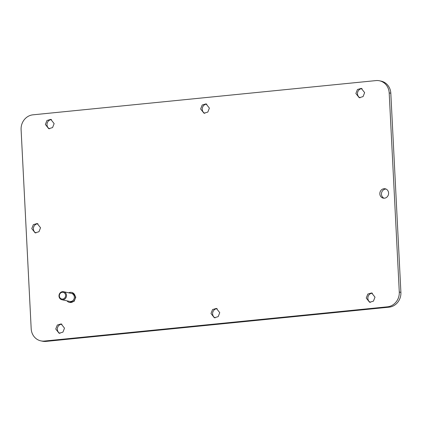 <?xml version="1.0" encoding="UTF-8"?>
<svg xmlns="http://www.w3.org/2000/svg" width="422" height="422" viewBox="0 0 422 422"><rect width="100%" height="100%" fill="white"/><g stroke="black" fill="none" stroke-linecap="round" stroke-linejoin="round"><path stroke-width="0.63" d="M379.837 193.893A4.779 4.368 -77.7 0 0 383.202 198.129A4.779 4.368 -77.7 0 0 388.599 193.018A4.779 4.368 -77.7 0 0 385.233 188.787A4.779 4.368 -77.7 0 0 379.837 193.893M386.024 189.045A4.779 4.368 -77.7 0 0 381.456 194.247A4.779 4.368 -77.7 0 0 384.036 198.219M40.807 340.855L42.432 341.203A13.657 12.486 -77.7 0 0 46.014 341.409L389.068 307.174A13.657 12.486 -77.7 0 0 400.9 292.377L390.814 93.241A13.657 12.486 -77.7 0 0 381.193 81.145L379.568 80.797A13.657 12.486 -77.7 0 0 375.986 80.591L32.932 114.826A13.657 12.486 -77.7 0 0 21.1 129.623L31.186 328.759A13.657 12.486 -77.7 0 0 40.807 340.855A13.657 12.486 -77.7 0 0 44.394 341.055L387.443 306.82A13.657 12.486 -77.7 0 0 399.281 292.024L389.189 92.887A13.657 12.486 -77.7 0 0 379.568 80.797M372.426 293.2A4.779 4.368 -77.7 0 0 367.857 298.396A4.779 4.368 -77.7 0 0 370.437 302.368M362.065 88.646A4.779 4.368 -77.7 0 0 357.497 93.842A4.779 4.368 -77.7 0 0 360.072 97.814M217.177 308.693A4.779 4.368 -77.7 0 0 212.609 313.889A4.779 4.368 -77.7 0 0 215.183 317.861M206.817 104.139A4.779 4.368 -77.7 0 0 202.249 109.335A4.779 4.368 -77.7 0 0 204.823 113.307M51.563 119.632A4.779 4.368 -77.7 0 0 47 124.828A4.779 4.368 -77.7 0 0 49.574 128.8M61.928 324.186A4.779 4.368 -77.7 0 0 57.36 329.382A4.779 4.368 -77.7 0 0 59.935 333.354M37.964 223.781A4.779 4.368 -77.7 0 0 33.401 228.982A4.779 4.368 -77.7 0 0 35.975 232.955M69.503 302.426L74.145 301.329L75.828 297.072L72.22 292.536L71.677 292.42A5.122 4.679 102.3 0 1 75.285 296.956A5.122 4.679 102.3 0 1 69.503 302.426A5.122 4.679 102.3 0 1 66.977 300.833M375 297.172L373.433 301.144L369.603 302.279L366.238 298.043L367.805 294.071L371.634 292.937L375 297.172M364.64 92.618L363.073 96.591L359.243 97.725L355.873 93.494L357.445 89.517L361.269 88.383L364.64 92.618M219.751 312.665L218.185 316.637L214.355 317.771L210.989 313.535L212.556 309.563L216.386 308.429L219.751 312.665M209.391 108.111L207.824 112.083L203.995 113.217L200.624 108.987L202.196 105.009L206.02 103.875L209.391 108.111M54.143 123.604L52.571 127.576L48.746 128.71L45.376 124.479L46.942 120.502L50.772 119.368L54.143 123.604M64.503 328.158L62.936 332.13L59.106 333.264L55.741 329.033L57.308 325.056L61.137 323.922L64.503 328.158M40.544 227.753L38.972 231.731L35.147 232.86L31.777 228.629L33.343 224.652L37.173 223.523L40.544 227.753M58.996 296.096A4.099 3.745 102.3 0 1 63.622 291.718A4.099 3.745 102.3 0 1 66.507 295.347A4.099 3.745 102.3 0 1 61.881 299.726A4.099 3.745 102.3 0 1 58.996 296.096M63.622 291.718L71.46 293.422A4.099 3.745 102.3 0 1 74.346 297.051A4.099 3.745 102.3 0 1 69.72 301.429L61.881 299.726M59.354 295.975A3.413 3.123 102.3 0 1 62.308 292.277A3.413 3.123 102.3 0 1 65.61 295.353A3.413 3.123 102.3 0 1 62.651 299.05A3.413 3.123 102.3 0 1 59.354 295.975M68.717 292.826A5.122 4.679 102.3 0 1 71.677 292.42M390.814 93.241L389.189 92.887M400.9 292.377L399.281 292.024M389.068 307.174L387.443 306.82M46.014 341.409L44.394 341.055"/></g></svg>
